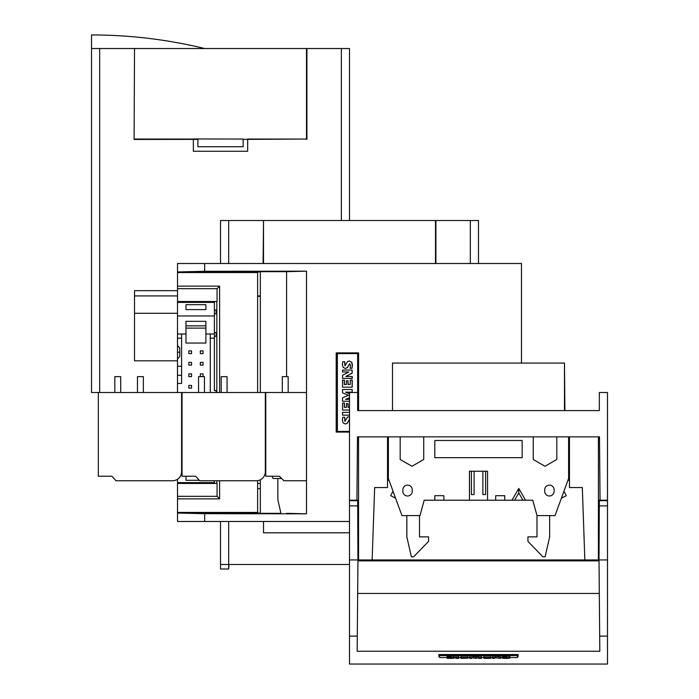 <?xml version="1.0" encoding="UTF-8"?>
<svg xmlns="http://www.w3.org/2000/svg" width="699" height="699" viewBox="0 0 699 699"><rect width="100%" height="100%" fill="white"/><g stroke="black" fill="none" stroke-linecap="round" stroke-linejoin="round"><path stroke-width="1.05" d="M260.343 483.463L257.625 483.463M265.769 399.741L265.314 399.741M265.314 457.583L265.769 458.815M272.138 476.229L272.968 478.492L281.61 478.492M277.853 478.492L277.853 499.759L281.042 513.8M265.314 460.44L265.769 460.667M306.503 480.755L283.873 480.755L279.347 476.229L265.769 476.229L265.769 392.497L265.314 392.497L265.314 471.703A9.052 9.052 0 0 1 256.262 480.755L199.696 480.755L195.615 476.229L182.046 476.229L182.046 392.497L306.503 392.497M598.423 551.808L598.877 551.808L598.877 500.213L607.475 500.213L607.475 392.497L599.331 392.497L599.331 410.601L357.643 410.601L357.643 353.572L337.364 353.572L337.364 431.423L349.5 431.423M352.113 392.148L352.244 389.509L352.113 392.148L345.586 392.148L349.5 393.799M349.5 419.251L347.272 423.14L345.341 424.022L343.095 422.869L342.396 420.047L342.755 417.312L344.729 417.312L344.957 421.383M349.299 416.552L347.49 417.207L344.895 421.383L344.598 417.312M349.5 419.295L347.403 423.14L345.411 424.022M344.598 361.75L344.904 365.839L347.49 361.645L349.22 360.981L351.684 362.353L352.305 365.193L351.955 368.277L350.024 368.277L350.557 365.35L349.675 363.681L347.272 367.595L345.35 368.478L343.095 367.316L342.396 364.502L342.755 361.75L344.729 361.75L344.965 365.839M349.29 360.981L351.815 362.353L352.436 365.193L351.955 368.277M349.736 363.681L347.403 367.595L345.411 368.469M348.766 371.982L342.562 371.982L342.562 370.051L352.113 370.051L352.113 373.074L345.813 376.49L352.244 376.49L352.244 378.421L342.562 378.421L342.562 375.276L348.766 371.982L342.693 371.982M352.113 370.051L352.244 373.074L345.944 376.49M352.244 380.073L352.244 387.159L342.562 387.159L342.562 380.177L344.441 380.177L344.441 384.476L346.451 384.476L346.451 380.737L348.023 380.737L348.023 384.476L350.26 384.476L350.26 380.073L352.244 380.073M348.023 380.737L348.154 384.476L350.26 384.476M345.717 392.148L349.5 393.747M349.5 397.783L345.717 399.339M349.5 410.025L342.562 410.025L342.562 403.035L344.441 403.035L344.441 407.334L346.451 407.334L346.451 403.594L348.023 403.594L348.023 407.334L349.5 407.334L348.154 407.334L348.023 403.594M344.31 403.035L344.31 407.334L346.451 407.334M352.113 376.49L352.113 378.421M352.113 380.073L352.113 387.159M349.5 397.731L345.586 399.339L349.5 399.339M349.5 401.261L342.562 401.261L342.562 397.757L348.548 395.346L342.562 392.855L342.562 389.509L352.113 389.509M349.5 415.145L342.562 415.145L342.562 412.349L349.5 412.349M357.643 353.572L357.652 410.601M344.31 380.177L344.31 384.476L346.451 384.476M185.663 482.607L185.663 483.463M186.362 272.558L186.091 271.963M229.316 272.558L229.587 271.963M185.759 271.963L185.759 272.558M185.759 512.428L185.759 513.031M185.497 482.607L185.497 483.463M521.48 363.078L521.48 263.506L177.52 263.506L177.52 301.522L217.074 301.522L217.074 288.67L177.52 288.67M177.494 479.278L177.52 496.325L217.074 496.325L217.074 483.463L177.52 483.463M177.52 496.325L177.52 513.031L204.667 513.695L306.503 513.826L286.59 513.319M186.091 513.031L229.587 513.031M186.362 512.428L186.362 512.883M229.316 512.428L229.316 512.883M229.316 272.103L186.362 272.103M177.52 272.558L257.625 272.558L257.625 392.497M257.625 480.65L257.625 512.428L177.52 512.428M216.821 483.463L216.821 480.755M216.821 392.497L216.821 301.522M219.608 392.497L219.608 286.136L177.52 286.136M177.52 498.859L219.608 498.859L219.608 480.755M217.074 288.67L219.608 286.136M217.074 496.325L219.608 498.859M358.552 352.89L358.552 410.601M336.927 352.89L336.927 432.096M349.5 432.096L336.202 432.096L336.202 352.89L358.578 352.89L358.578 410.601M286.59 376.656L286.59 271.675L306.503 271.168L204.667 271.299L177.52 271.963L260.343 271.963M306.503 271.168L306.503 513.826M204.667 513.695L204.667 521.48L349.5 521.48M204.667 263.506L204.667 271.299M286.59 271.675L260.343 271.675L260.343 392.497M260.343 479.785L260.343 513.319L280.937 513.319M260.343 513.031L177.52 513.031L177.52 521.48L204.667 521.48M257.625 488.671L260.343 488.671M260.343 296.324L257.625 296.324M181.591 375.302L181.591 383.445L177.494 383.445L177.494 375.302L181.591 375.302L181.591 366.25L177.494 366.25L177.494 375.302M188.835 365.114L191.543 365.114L191.543 362.397L188.835 362.397L188.835 365.114M177.494 383.445L177.494 392.497M177.494 366.25L177.494 334L181.591 334L181.591 366.25M210.285 392.497L210.285 334L214.383 334L214.383 302.387L177.494 302.387L177.494 334M188.835 350.907L188.835 353.615L191.543 353.615L191.543 350.907L188.835 350.907M205.89 325.856L185.978 325.856L185.978 321.33L205.89 321.33L205.89 343.052L185.978 343.052L185.978 328.119L205.89 328.119M200.325 365.114L203.042 365.114L203.042 362.397L200.325 362.397L200.325 365.114M188.835 376.612L191.543 376.612L191.543 373.895L188.835 373.895L188.835 376.612M200.325 353.615L203.042 353.615L203.042 350.907L200.325 350.907L200.325 353.615M177.494 315.965L214.383 315.965M185.978 334L181.591 334M210.285 334L205.89 334M214.383 334L214.383 390.592L216.148 390.592L216.148 392.497M210.285 338.185L214.383 338.185M214.383 480.755L214.383 482.607L177.494 482.607M177.494 359.006L179.757 356.394L179.757 348.032L177.494 345.42M200.325 373.895L200.325 376.612L203.042 376.612L203.042 373.895L200.325 373.895M214.383 313.834L216.148 313.834L216.148 310.033L214.383 310.033M199.285 480.3L185.978 480.3L185.978 476.229M181.591 469.029L182.046 469.029M185.978 325.856L185.978 328.119M181.591 450.995L182.046 450.995M177.494 352.217L179.757 352.217M214.383 332.479L216.148 332.479L216.148 336.28L214.383 336.28M191.543 385.394L188.835 385.394L188.835 388.102L191.543 388.102L191.543 385.394M185.978 309.605L185.978 304.694L205.89 304.694L205.89 309.605L185.978 309.605M177.494 338.185L181.591 338.185M186.624 482.607A4.526 4.526 0 0 1 187.472 483.463M509.999 657.523L517.409 657.523L517.409 655.566L439.566 655.566L439.566 657.523L446.967 657.523M439.566 655.566L439.566 654.544M478.832 658.353L478.832 657.724L476.045 658.362L471.65 657.724L471.65 658.353L469.719 658.353L469.719 657.436L475.635 658.012L481.471 657.436L481.471 658.353L478.832 658.353M517.409 655.566L517.409 654.544M454.437 657.523L455.844 657.523M458.631 657.523L460.964 657.523M468.05 657.523L469.719 657.523M481.471 657.523L483.822 657.523M490.908 657.523L492.568 657.523M500.93 657.523L502.511 657.523M453.677 656.544L454.437 656.728L454.437 658.074L449.597 657.654L453.677 657.628C448.784 657.593 448.819 657.68 453.782 657.908C454.551 658.318 452.34 658.458 447.159 658.336L447.159 657.803M447.159 656.798C452.209 656.85 452.436 656.763 447.841 656.536C446.591 656.134 448.531 655.994 453.677 656.099L453.677 657.628M509.23 656.544L509.999 656.719L509.999 658.074L505.141 657.654L509.23 657.628C504.32 657.593 504.355 657.68 509.344 657.908C510.121 658.318 507.911 658.458 502.712 658.336L507.308 658.117L502.511 657.698L502.511 656.352M502.712 656.798C507.762 656.85 507.99 656.763 503.385 656.536C502.144 656.134 504.093 655.994 509.23 656.099L509.23 657.628M492.568 657.436L499.007 658.03L499.007 657.436L500.93 657.436L500.93 658.353L494.49 657.742L494.49 658.353L492.568 658.353L492.568 656.081L499.007 656.676M499.007 657.436L499.007 656.081L500.93 656.081L500.93 657.436M483.822 656.081L490.803 656.081L490.803 657.602L486.513 657.602L490.244 657.96L486.513 658.178L490.908 658.353L483.822 658.353L483.822 656.081M490.803 656.824L490.908 658.178M469.719 657.436L469.719 656.081L475.635 656.658L481.471 656.081L481.471 657.436M468.05 658.178L460.964 658.353L460.964 656.081L467.946 656.081L467.946 657.602L463.655 657.602L467.395 657.96L463.655 658.178L468.05 658.178L467.946 656.824M455.844 656.081L458.631 656.081L458.631 658.353L455.844 658.353L455.844 656.081M502.712 657.803L502.712 658.152C507.762 658.205 507.99 658.117 503.385 657.89C502.144 657.488 504.093 657.34 509.23 657.453M460.964 657.436L467.946 657.436M495.705 657.436L495.705 656.081M453.677 657.453C448.531 657.34 446.591 657.488 447.841 657.89C452.436 658.117 452.209 658.205 447.159 658.152L451.746 658.117L446.967 657.698L446.967 656.352M483.822 657.436L490.803 657.436M455.844 657.436L458.631 657.436M478.133 657.436L478.133 656.081M475.635 658.012L475.635 656.658M473.223 657.436L473.223 656.081M600.057 500.667L599.497 436.849L357.477 436.849L356.927 500.213L358.098 500.213L358.098 551.808L358.552 551.808M357.643 392.497L349.5 392.497L349.5 500.213L356.927 500.213M564.897 410.601L564.477 363.078L564.477 410.601M564.477 363.078L392.497 363.078L392.497 410.601M607.475 500.667L607.475 505.893L599.305 505.893L599.331 500.667L607.475 500.667L607.475 500.213M387.517 480.3L389.037 480.3M567.938 480.3L569.458 480.3M372.13 559.951L374.655 487.544L387.517 487.544L387.517 436.849L358.552 436.849L358.552 559.951L584.845 559.951L582.319 487.544L569.458 487.544L569.458 436.849L598.423 436.849L598.423 559.951L584.845 559.951M438.885 656.702L438.885 654.544L438.885 656.702L439.566 656.702M518.09 656.702L518.09 654.544L518.09 656.702L517.409 656.702M518.09 654.544L438.885 654.544M607.475 505.893L607.475 559.951L599.017 559.951L599.017 560.86L357.958 560.86L357.958 559.951L357.163 651.241L599.812 651.241L599.017 559.951L599.305 505.893M357.294 636.116L349.5 636.116L349.5 664.05L607.475 664.05L607.475 636.116L599.681 636.116M599.314 593.442L357.661 593.442M349.5 505.893L349.5 500.667L357.643 500.667L357.678 505.893L349.5 505.893L349.5 636.116M349.5 559.951L357.958 559.951L357.678 505.893M607.475 559.951L607.475 636.116M487.544 471.248L469.44 471.248L471.379 471.248L471.379 494.551L474.097 494.551L474.097 471.248L482.878 471.248L482.878 494.551L485.595 494.551L485.595 471.248L487.544 471.248L487.544 500.213L504.739 500.213L504.739 495.687L495.687 495.687L495.687 500.213M544.704 491.292L544.704 489.842A4.71 4.71 0 0 1 549.405 485.132A4.71 4.71 0 0 1 554.115 489.842L554.115 491.292A4.71 4.71 0 0 1 549.405 495.993A4.71 4.71 0 0 1 544.704 491.292M504.739 500.213L511.974 500.213L518.772 488.444L525.561 500.213L532.795 500.213L536.989 515.6L555.023 515.6L568.602 478.492L568.602 436.849M533.25 436.849L533.25 459.479L545.019 466.277L556.788 459.479L556.788 436.849M400.186 436.849L400.186 459.479L411.956 466.277L423.725 459.479L423.725 436.849M419.994 515.6L424.179 500.213L419.994 515.6L401.951 515.6L388.373 478.492L388.373 436.849M424.179 500.213L434.813 500.213L434.813 495.687L443.865 495.687L443.865 500.213L487.544 500.213M469.44 471.248L469.44 500.213M522.162 440.475L522.162 457.67L434.813 457.67L434.813 440.475L522.162 440.475M412.27 491.292A4.71 4.71 0 0 1 407.569 495.993A4.71 4.71 0 0 1 402.86 491.292L402.86 489.842A4.71 4.71 0 0 1 407.569 485.132A4.71 4.71 0 0 1 412.27 489.842L412.27 491.292M549.659 515.6L549.659 536.876L545.133 556.788L542.87 556.788L527.937 541.402L527.937 536.876L536.989 536.876L536.989 515.6M406.844 515.6L406.844 536.876L411.37 556.788L413.633 556.788L428.566 541.402L428.566 536.876L419.514 536.876L419.514 515.6M518.772 492.97L514.586 500.213L522.948 500.213L518.772 492.97L518.772 488.444M393.013 491.161L390.689 495.687L395.59 498.212M434.813 500.213L443.865 500.213M525.561 500.213L522.948 500.213M514.586 500.213L511.974 500.213M561.384 498.212L566.295 495.687L563.962 491.161M243.138 139.049L193.352 138.961L197.878 139.049L197.878 146.738L243.138 146.738L243.138 139.049M349.5 220.508L349.5 48.528L306.503 48.528L306.503 139.049L247.664 139.049M306.503 48.528L134.523 48.528L134.103 139.459L134.523 48.528M193.352 139.049L134.523 139.049M197.878 139.381L134.103 139.459M134.103 48.528L91.525 48.528L91.525 392.497L181.591 392.497L181.591 471.703A9.052 9.052 0 0 1 172.539 480.755L115.964 480.755L111.892 476.229L98.314 476.229L98.314 392.497M177.52 290.662L134.523 290.662L134.523 360.815L177.494 360.815M306.503 139.049L243.138 139.381M99.669 392.497L99.669 48.528M341.357 220.508L341.357 48.528M216.821 313.292L216.148 313.292M177.494 313.292L134.523 313.292M260.343 295.93L257.625 295.93M177.52 295.93L134.523 295.93M247.664 139.459L247.664 151.264L193.352 151.264L193.352 139.459M306.922 139.459L306.922 48.528M91.525 48.528L91.525 34.95A478.238 478.238 0 0 1 204.667 48.528M288.171 392.497L288.171 376.656L282.291 376.656L282.291 392.497M120.717 392.497L120.717 376.656L114.828 376.656L114.828 392.497M143.347 392.497L143.347 376.656L137.458 376.656L137.458 392.497M227.07 392.497L227.07 376.656L221.19 376.656L221.19 392.497M204.449 392.497L204.449 376.656L198.56 376.656L198.56 392.497M478.492 263.506L478.492 220.508L435.494 220.508L435.494 263.506M435.494 220.508L263.506 220.508L263.506 263.506M263.095 263.506L263.506 220.508M263.095 220.508L220.508 220.508L220.508 263.506M263.506 521.48L263.506 532.795L349.5 532.795M220.508 521.48L220.508 564.477L228.66 564.477L228.66 521.48M228.66 263.506L228.66 220.508M470.34 560.86L470.34 559.951M470.34 263.506L470.34 220.508M478.492 560.86L478.492 559.951M349.5 564.477L228.66 564.477L228.687 569.003L220.508 569.003L220.508 564.477M435.905 263.506L435.905 220.508M228.966 564.477L228.687 569.003"/></g></svg>
